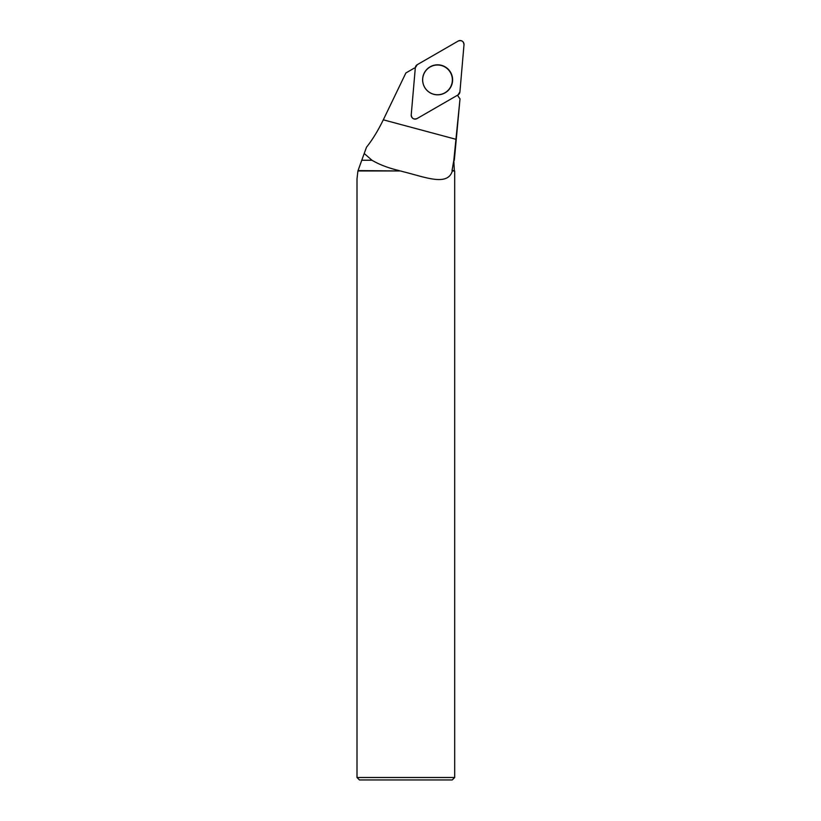 <?xml version="1.0" encoding="UTF-8"?>
<svg xmlns="http://www.w3.org/2000/svg" width="821" height="821" viewBox="0 0 821 821"><rect width="100%" height="100%" fill="white"/><g stroke="black" fill="none" stroke-linecap="round" stroke-linejoin="round"><path stroke-width="1.23" d="M453.828 160.249L452.032 170.594L454.321 170.594L453.828 160.249L460.027 98.797A14.665 14.645 -120 0 1 457.615 95.154M415.293 68.092A14.665 14.645 -120 0 1 414.359 68.071L405.882 72.966L383.304 119.815C377.999 130.713 372.395 139.847 366.494 147.216L364.216 153.486L371.964 160.249L361.763 160.249L357.915 170.963L400.484 170.963L404.702 172.102C425.555 177.305 447.753 186.408 452.33 170.963L454.69 170.963L454.69 777.508L357.002 777.508L359.444 779.95L452.238 779.95L454.69 777.508M357.002 777.508L357.002 178.927L357.915 170.963M400.484 170.963L358.213 170.594M399.191 170.594C388.425 168.059 379.353 164.6 371.964 160.249M361.763 160.249L364.216 153.486M429.547 92.414A14.87 14.85 60 0 0 451.324 85.374A14.87 14.85 60 0 0 440.292 65.28A14.87 14.85 60 0 0 429.547 92.414M417.037 118.583L457.995 94.938A3.879 3.869 60 0 0 459.914 91.921L463.998 44.755A3.879 3.869 60 0 0 458.2 41.05L417.242 64.695A3.879 3.869 60 0 0 415.323 67.712L411.229 114.889A3.879 3.869 60 0 0 417.037 118.583M445.67 67.168A15.014 14.994 60 0 0 424.96 71.745A15.014 14.994 60 0 0 429.568 92.475A15.014 14.994 60 0 0 450.267 87.888A15.014 14.994 60 0 0 445.67 67.168M417.253 64.685L415.323 67.733L411.229 114.878C411.69 118.429 413.63 119.671 417.037 118.583L457.985 94.949L459.914 91.911L463.998 44.755C463.537 41.204 461.607 39.972 458.2 41.05L417.253 64.685M456.24 139.375L383.304 119.815M454.321 160.249L459.555 103.795"/></g></svg>
